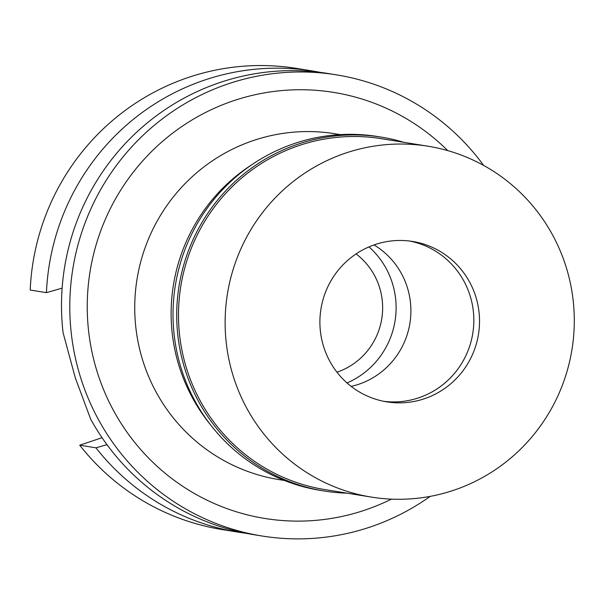<?xml version="1.0" encoding="UTF-8"?>
<svg xmlns="http://www.w3.org/2000/svg" width="604" height="604" viewBox="0 0 604 604"><rect width="100%" height="100%" fill="white"/><g stroke="black" fill="none" stroke-linecap="round" stroke-linejoin="round"><path stroke-width="0.91" d="M102.053 437.704L79.72 445.193A233.559 229.346 99.2 0 0 222.181 529.565L238.421 532.192A233.559 229.346 -80.8 0 1 95.96 447.821L106.968 444.657M46.44 292.653A233.559 229.346 -80.8 0 1 312.917 71.053L296.677 68.426A233.559 229.346 99.2 0 0 30.2 290.026L46.44 292.653L62.136 288.146M246.085 533.294A233.559 229.346 -80.8 0 1 238.421 532.192M79.72 445.193L95.96 447.821M312.917 71.053A233.559 229.346 -80.8 0 1 320.543 72.42M336.488 74.858L328.214 73.522A233.559 229.346 99.2 0 0 220.218 82.423A233.559 229.346 99.2 0 0 63.073 332.676L75.273 377.757L90.683 419.184A233.559 229.346 99.2 0 0 253.71 534.661L261.993 535.997A233.559 229.346 -80.8 0 1 70.434 324.295A233.559 229.346 -80.8 0 1 228.493 83.76A233.559 229.346 -80.8 0 1 336.488 74.858A233.559 229.346 -80.8 0 1 483.63 165.413M430.161 496.382A233.559 229.346 -80.8 0 1 369.98 527.096A233.559 229.346 -80.8 0 1 261.993 535.997M447.707 150.6A215.787 211.898 99.2 0 0 233.876 100.626A215.787 211.898 99.2 0 0 97.569 373.106A215.787 211.898 99.2 0 0 364.597 510.229A215.787 211.898 99.2 0 0 391.4 499.131M340.248 134.609L334.759 133.726A175.168 172.012 99.2 0 0 253.763 140.407A175.168 172.012 99.2 0 0 135.22 320.807A175.168 172.012 99.2 0 0 278.882 479.584L284.378 480.467M210.079 424.25A175.168 172.012 -80.8 0 1 252.034 164.575M374.019 244.93A77.002 75.613 -80.8 0 1 410.426 319.433A77.002 75.613 -80.8 0 1 358.58 384.325A77.002 75.613 -80.8 0 1 351.166 386.394M368.991 246.893A81.238 79.773 -80.8 0 1 347.013 382.951M336.964 372.207A67.527 66.312 99.2 0 0 381.766 318.761A67.527 66.312 99.2 0 0 356.073 253.929M409.814 241.056A81.238 79.773 -80.8 0 1 473.702 315.643A81.238 79.773 -80.8 0 1 418.625 397.84A81.238 79.773 -80.8 0 1 383.918 401.343M424.318 398.761A81.238 79.773 99.2 0 0 479.297 315.099A81.238 79.773 99.2 0 0 412.668 241.464A81.238 79.773 99.2 0 0 375.099 244.56A81.238 79.773 99.2 0 0 320.12 328.221A81.238 79.773 99.2 0 0 386.749 401.856A81.238 79.773 99.2 0 0 424.318 398.761M345.881 153.001A177.712 174.503 -80.8 0 1 428.047 146.228A177.712 174.503 -80.8 0 1 573.8 307.3A177.712 174.503 -80.8 0 1 453.536 490.32A177.712 174.503 -80.8 0 1 371.369 497.092A177.712 174.503 -80.8 0 1 225.617 336.013A177.712 174.503 -80.8 0 1 345.881 153.001M428.047 146.228L381.418 138.694A177.712 174.503 99.2 0 0 299.252 145.466A177.712 174.503 99.2 0 0 178.98 328.478A177.712 174.503 99.2 0 0 324.733 489.557L371.369 497.092M347.051 493.166A179.229 175.998 -80.8 0 1 324.205 491.014A179.229 175.998 -80.8 0 1 177.206 328.561A179.229 175.998 -80.8 0 1 298.504 143.978A179.229 175.998 -80.8 0 1 381.373 137.138A179.229 175.998 -80.8 0 1 403.736 142.295M381.373 137.138L377.681 136.542A179.229 175.998 99.2 0 0 294.805 143.382A179.229 175.998 99.2 0 0 173.514 327.964A179.229 175.998 99.2 0 0 320.513 490.418L324.205 491.014"/></g></svg>
